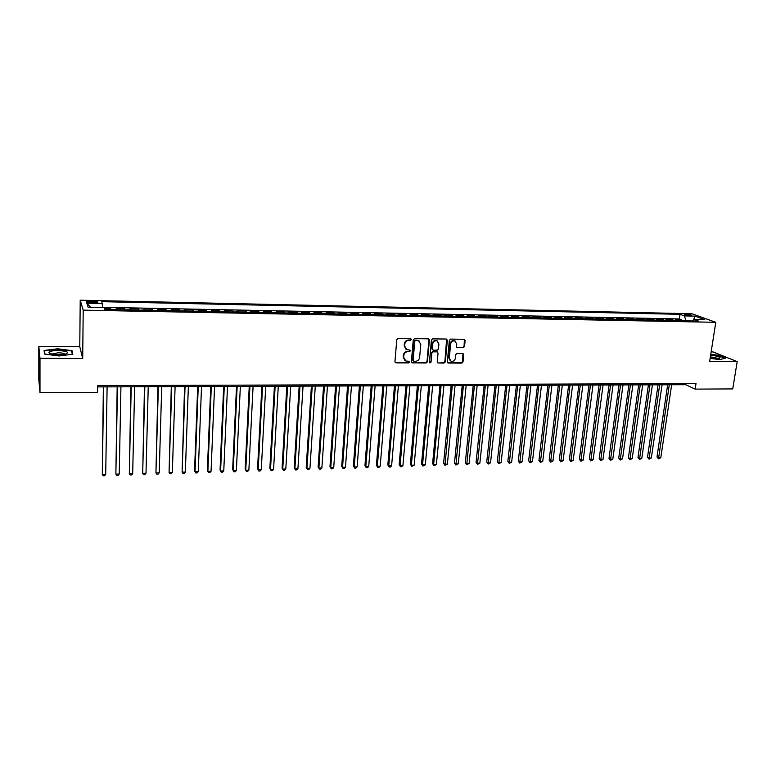 <?xml version="1.0" encoding="UTF-8"?>
<svg xmlns="http://www.w3.org/2000/svg" width="776" height="776" viewBox="0 0 776 776"><rect width="100%" height="100%" fill="white"/><g stroke="black" fill="none" stroke-linecap="round" stroke-linejoin="round"><path stroke-width="1.16" d="M411.387 339.481L410.64 338.617L398.069 338.472L396.779 339.684L394.945 361.665L396.032 362.877L408.535 362.925L409.427 362.082L408.942 361.276L405.858 361.005L403.636 357.329L403.792 355.505C404.218 353.148 405.586 351.868 407.895 351.644L409.505 351.654L410.407 350.81L409.912 350.005L406.876 349.733L404.606 346.009L404.762 344.175C405.188 341.809 406.556 340.519 408.865 340.315L410.485 340.325L411.387 339.481M405.858 349.161L404.189 345.718L404.345 343.894C404.781 341.527 406.149 340.237 408.457 340.024L410.067 340.043L410.814 338.646M395.188 362.479L408.118 362.625L408.884 361.267M404.829 360.404L403.229 357.028L403.384 355.214C403.811 352.857 405.179 351.567 407.478 351.353L409.097 351.363L409.854 349.986M685.897 314.154L684.306 314.309C684.471 314.91 686.333 315.337 689.883 315.599L691.465 315.434C691.28 314.833 689.428 314.406 685.897 314.154M463.282 347.696L464.533 346.513L465.134 340.47L464.436 339.306L450.652 339.093L449.382 340.286L447.325 361.878L447.995 363.013L461.759 363.129L463 361.946L463.728 354.69L463.039 353.546L456.977 353.449L455.725 354.642L455.366 358.25C454.775 360.656 453.349 361.655 451.089 361.267L449.275 358.211L450.633 344.01C451.215 341.615 452.621 340.606 454.862 340.965L456.754 344.069L456.521 346.435L457.219 347.59L463.282 347.696L462.826 347.415L464.077 346.232L464.378 339.287M709.642 361.5L737.2 361.626L732.738 388.912L695.15 389.115L696.004 383.606L97.66 385.633L97.563 392.336L39.983 392.646L39.983 358.328L82.702 358.531L83.197 310.157L715.792 322.312L709.642 361.5M429.4 340.053L428.352 338.831L414.549 338.666L413.269 339.869L411.358 361.732L412.046 362.877L426.16 362.993L427.421 361.8L429.4 340.053L428.682 338.879M432.707 338.879L446.345 339.044L447.374 340.266L445.317 361.868L444.066 363.061L437.916 362.974L437.237 361.839L438.052 353.08L437.014 351.868L433.144 351.838L431.873 353.031L431.029 362.169L429.894 362.964L429.419 362.169L431.437 340.082L432.707 338.879M681.26 320.75L681.415 319.722L675.615 319.605L677.865 320.449L674.422 320.624M671.589 320.566L671.735 319.528L665.895 319.411L668.126 320.265L664.644 320.43M661.841 320.372L661.986 319.334L656.108 319.217L658.31 320.071L654.789 320.236M652.024 320.187L652.17 319.14L646.253 319.023L648.426 319.877L644.875 320.042M642.14 319.993L642.285 318.946L636.32 318.82L638.473 319.683L634.884 319.848M632.188 319.799L632.324 318.742L626.319 318.626L628.444 319.479L624.825 319.654M622.158 319.596L622.303 318.548L616.251 318.422L618.346 319.285L614.689 319.45M612.06 319.402L612.196 318.344L606.105 318.218L608.171 319.082L604.485 319.256M601.885 319.208L602.021 318.141L595.881 318.014L597.927 318.887L594.203 319.052M591.642 319.004L591.778 317.937L585.589 317.811L587.607 318.684L583.843 318.849M581.321 318.8L581.457 317.733L575.22 317.607L577.208 318.48L573.406 318.645M570.923 318.596L571.058 317.52L564.783 317.403L566.732 318.276L562.901 318.441M560.447 318.393L560.582 317.316L554.258 317.19L556.179 318.063L552.308 318.238M549.903 318.189L550.029 317.103L543.656 316.977L545.557 317.859L541.648 318.024M539.272 317.985L539.398 316.889L532.986 316.763L534.848 317.646L530.9 317.82M528.563 317.772L528.689 316.676L522.229 316.55L524.062 317.433L520.075 317.607M517.786 317.559L517.902 316.462L511.394 316.336L513.188 317.219L509.163 317.394M506.912 317.345L507.038 316.249L500.472 316.123L502.237 317.006L498.182 317.18M495.971 317.132L496.087 316.036L489.472 315.9L491.208 316.792L487.105 316.967M484.942 316.918L485.048 315.813L478.394 315.677L480.092 316.569L475.95 316.744M473.826 316.705L473.932 315.589L467.23 315.454L468.888 316.356L464.708 316.521M462.622 316.482L462.738 315.366L455.978 315.231L457.607 316.133L453.378 316.307M451.341 316.269L451.448 315.143L444.638 315.007L446.229 315.91L441.961 316.084M439.973 316.045L440.079 314.92L433.212 314.784L434.773 315.686L430.467 315.861M428.517 315.822L428.624 314.687L421.698 314.552L423.221 315.454L418.875 315.628M416.974 315.589L417.071 314.455L410.106 314.319L411.581 315.231L407.187 315.405M405.344 315.366L405.441 314.231L398.408 314.086L399.853 314.998L395.42 315.172M393.616 315.134L393.713 313.989L386.632 313.853L388.039 314.765L383.557 314.94M381.802 314.91L381.889 313.756L374.76 313.62L376.127 314.532L371.597 314.707M369.89 314.678L369.977 313.523L362.79 313.378L364.119 314.299L359.54 314.474M357.891 314.435L357.978 313.281L350.733 313.135L352.013 314.057L347.396 314.231M345.795 314.202L345.883 313.038L338.569 312.893L339.82 313.824L335.154 313.999M333.602 313.97L333.68 312.796L326.318 312.65L327.52 313.582L322.816 313.756M321.312 313.727L321.39 312.553L313.97 312.408L315.134 313.339L310.371 313.514M308.926 313.485L309.003 312.311L301.524 312.156L302.64 313.097L297.829 313.261M296.442 313.242L296.51 312.059L288.973 311.913L290.049 312.844L285.19 313.019M283.861 312.99L283.929 311.806L276.324 311.661L277.352 312.602L272.444 312.767M271.173 312.747L271.231 311.554L263.568 311.399L264.558 312.35L259.591 312.524M258.379 312.495L258.437 311.302L250.716 311.147L251.647 312.097L246.642 312.262M245.488 312.243L245.546 311.04L237.757 310.885L238.639 311.836L233.586 312.01M232.49 311.991L232.538 310.788L224.691 310.633L225.525 311.583L220.413 311.758M219.375 311.739L219.433 310.526L211.508 310.371L212.304 311.321L207.134 311.496M206.164 311.477L206.212 310.264L198.229 310.099L198.976 311.06L193.748 311.234M192.836 311.215L192.885 309.993L184.834 309.837L185.532 310.798L180.255 310.972M179.401 310.953L179.45 309.731L171.331 309.566L171.971 310.526L166.636 310.701M165.86 310.691L165.899 309.459L157.712 309.294L158.304 310.264L152.911 310.439M152.203 310.419L152.232 309.188L143.977 309.023L144.52 309.993L139.069 310.167M138.429 310.157L138.458 308.916L130.125 308.751L130.611 309.721L125.111 309.896M124.529 309.886L124.558 308.635L116.167 308.47L116.681 309.731M90.792 302.708L97.824 302.359C98.358 301.748 96.874 301.34 93.353 301.156L86.32 301.505C85.767 302.116 87.261 302.524 90.792 302.708M83.197 310.157L80.219 300.205L691.969 313.756L715.792 322.312M681.415 319.722L679.349 318.946L680.038 314.319L101.821 301.68L102.742 307.548M680.038 314.319L684.383 315.91L694.986 316.133L704.724 319.654L694.006 319.431L698.536 321.089L104.867 309.498L104.12 307.577L88.144 307.257L86.825 303.173L102.539 303.503M110.522 309.605L110.541 308.353L111.026 309.614M124.558 308.635L125.023 309.605M138.458 308.916L138.972 309.886M152.232 309.188L152.804 310.157M165.899 309.459L166.52 310.419M179.45 309.731L180.119 310.691M192.885 309.993L193.612 310.953M206.212 310.264L206.988 311.215M219.433 310.526L220.248 311.477M232.538 310.788L233.411 311.739M245.546 311.04L246.458 311.991M258.437 311.302L259.407 312.243M271.231 311.554L272.25 312.495M283.929 311.806L284.976 312.747M296.51 312.059L297.615 312.99M309.003 312.311L310.148 313.242M321.39 312.553L322.583 313.485M333.68 312.796L334.912 313.727M345.883 313.038L347.153 313.97M357.978 313.281L359.288 314.202M369.977 313.523L371.335 314.445M381.889 313.756L383.286 314.678M393.713 313.989L395.139 314.91M405.441 314.231L406.905 315.134M417.071 314.455L418.574 315.366M428.624 314.687L430.166 315.599M440.079 314.92L441.66 315.822M451.448 315.143L453.068 316.045M462.738 315.366L464.387 316.269M473.932 315.589L475.62 316.482M485.048 315.813L486.765 316.705M496.087 316.036L497.833 316.918M507.038 316.249L508.823 317.142M517.902 316.462L519.716 317.355M528.689 316.676L530.542 317.559M539.398 316.889L541.279 317.772M550.029 317.103L551.94 317.985M560.582 317.316L562.522 318.189M571.058 317.52L573.028 318.393M581.457 317.733L583.455 318.596M591.778 317.937L593.805 318.8M602.021 318.141L604.077 319.004M612.196 318.344L614.282 319.208M622.303 318.548L624.408 319.402M632.324 318.742L634.467 319.605M642.285 318.946L644.449 319.799M652.17 319.14L654.362 319.993M661.986 319.334L664.207 320.187M671.735 319.528L673.975 320.381M679.349 318.946L102.733 307.315M110.541 308.353L104.382 308.237M82.702 358.531L79.773 346.697L38.8 346.358L39.983 358.328M38.8 346.358L38.8 379.357L39.983 392.646M737.2 361.626L713.105 351.935L711.146 351.916M79.773 346.697L80.219 300.205M97.64 386.904L685.693 384.692L695.15 389.115M685.858 383.645L685.693 384.692M694.006 319.431L692.599 320.973M686.071 320.847L684.383 315.91M90.588 307.306L86.825 303.173M694.986 316.133L693.55 319.945M59.025 355.971L72.808 354.225L72.032 350.655L57.831 348.802L44.096 350.461L44.523 354.06L59.025 355.971M710.127 358.396L719.944 359.579L725.444 358.153L718.207 355.224L710.767 354.331M72.022 352.867L72.032 350.655M411.61 362.557L425.733 362.693L426.994 361.49L428.963 339.772M415.693 340.392L414.791 341.236L413.113 360.404L413.598 361.209L415.548 361.267C417.837 361.044 419.195 359.763 419.622 357.416L420.786 344.34L418.497 340.596L415.267 340.101L414.374 340.945L414.791 341.236M413.278 360.976L412.696 360.103L414.374 340.945M419.04 340.839L417.391 340.402M415.267 340.101L416.964 340.121M437.916 362.974L443.62 362.761L444.871 361.567L446.636 339.083M437.334 351.906L432.707 351.547L431.437 352.74L431.029 362.169M429.545 362.683L430.602 361.868M438.906 343.943L436.995 340.829C434.715 340.451 433.289 341.469 432.717 343.884L432.251 348.928L433.299 350.151L437.169 350.18L438.43 348.987L438.906 343.943M437.363 340.984L436.558 340.548C434.279 340.169 432.853 341.188 432.28 343.603L432.717 343.884M432.513 349.801L431.815 348.637L432.28 343.603M456.802 347.318L462.826 347.415M455.182 341.091L454.406 340.683C452.165 340.325 450.759 341.333 450.187 343.72L450.633 344.01M450.284 360.811L448.819 357.92L450.187 343.72M447.577 362.722L461.293 362.829L462.545 361.645L462.991 353.536M103.363 386.885L102.296 474.543L105.701 474.437L107.107 386.875M103.625 386.885L102.296 474.543L103.218 475.795L104.576 475.756L105.701 474.437M58.074 350.529C52.225 350.626 49.179 351.324 48.946 352.634C49.858 353.866 53.127 354.564 58.772 354.719L65.436 354.128C69.791 352.323 67.337 351.121 58.074 350.529M64.883 354.244C64.321 353.371 62.09 352.886 58.181 352.77L51.924 354.06M44.94 354.108L44.542 350.791L57.851 349.181L71.615 350.975L72.323 354.293M44.542 354.06L44.542 350.791M710.215 357.833L719.177 358.396L720.099 357.726C718.974 356.611 715.812 355.777 710.622 355.233M710.719 354.613L718.004 355.486L724.92 358.279M717.412 358.551C716.102 357.755 713.745 357.222 710.35 356.97M117.176 386.836L115.867 474.136L119.242 474.029L120.93 386.817M117.486 386.836L115.867 474.136L116.769 475.387L118.117 475.349L119.242 474.029M130.872 386.778L129.33 473.729L132.677 473.632L134.636 386.768M131.222 386.778L129.33 473.729L130.203 474.98L131.542 474.931L132.677 473.632M144.462 386.729L142.687 473.331L146.004 473.224L148.235 386.72M144.84 386.729L142.687 473.331L143.541 474.572L144.869 474.524L146.004 473.224M157.935 386.681L155.937 472.923L159.226 472.826L161.718 386.671M158.362 386.681L155.937 472.923L156.762 474.165L158.081 474.126L159.226 472.826M171.302 386.632L169.071 472.535L172.34 472.438L175.095 386.613M171.758 386.632L169.071 472.535L169.876 473.767L171.186 473.729L172.34 472.438M184.562 386.584L182.108 472.138L185.348 472.041L188.355 386.564M185.057 386.574L182.108 472.138L182.894 473.37L184.184 473.331L185.348 472.041M197.705 386.535L194.563 470.702L195.038 471.75L198.258 471.653L201.517 386.516M198.239 386.526L195.038 471.75L195.804 472.972L197.085 472.933L198.258 471.653M210.752 386.487L207.357 470.314L207.871 471.362L211.062 471.265L214.564 386.467M211.314 386.477L207.871 471.362L208.608 472.584L209.889 472.545L211.062 471.265M223.682 386.438L220.054 469.936L220.597 470.983L223.76 470.886L227.513 386.419M224.283 386.429L220.597 470.983L221.315 472.196L222.576 472.157L223.76 470.886M236.515 386.39L232.654 469.567L233.227 470.595L236.37 470.508L240.356 386.37M237.155 386.38L233.227 470.595L233.925 471.808L235.176 471.769L236.37 470.508M249.251 386.341L245.148 469.189L245.749 470.227L248.873 470.13L253.092 386.322M249.92 386.332L245.749 470.227L246.429 471.43L245.148 469.189M248.873 470.13L247.67 471.391L246.429 471.43M261.881 386.293L257.545 468.82L258.185 469.849L261.269 469.752L265.731 386.273M262.579 386.283L258.185 469.849L258.835 471.051L257.545 468.82M261.269 469.752L260.076 471.013L258.835 471.051M274.413 386.244L269.854 468.452L270.514 469.48L273.579 469.383L278.274 386.225M275.14 386.244L270.514 469.48L271.154 470.673L269.854 468.452M273.579 469.383L272.376 470.634L271.154 470.673M286.839 386.196L282.066 468.093L282.755 469.111L285.801 469.014L290.709 386.186M287.605 386.196L282.755 469.111L283.366 470.305L282.066 468.093M285.801 469.014L284.588 470.266L283.366 470.305M299.177 386.147L294.182 467.734L294.899 468.743L297.916 468.655L303.047 386.138M299.972 386.147L294.899 468.743L295.491 469.936L294.182 467.734M297.916 468.655L296.704 469.897L295.491 469.936M311.409 386.099L306.2 467.375L306.947 468.384L309.944 468.287L315.289 386.089M312.243 386.099L306.947 468.384L307.519 469.567L306.2 467.375M309.944 468.287L308.722 469.529L307.519 469.567M323.553 386.06L318.131 467.016L318.907 468.015L321.875 467.928L327.443 386.041M324.416 386.05L318.907 468.015L319.46 469.199L318.131 467.016M321.875 467.928L320.653 469.17L319.46 469.199M335.601 386.011L329.965 466.667L330.77 467.666L333.719 467.569L339.49 386.002M336.493 386.011L330.77 467.666L331.313 468.84L329.965 466.667M333.719 467.569L332.487 468.801L331.313 468.84M347.561 385.963L341.721 466.318L342.546 467.307L345.475 467.22L351.45 385.953M348.472 385.963L342.546 467.307L343.07 468.481L341.721 466.318M345.475 467.22L344.234 468.442L343.07 468.481M359.424 385.924L353.381 465.969L354.234 466.958L357.144 466.871L363.323 385.905M360.365 385.924L354.234 466.958L354.739 468.122L353.381 465.969M357.144 466.871L355.893 468.093L354.739 468.122M371.19 385.876L364.953 465.619L365.826 466.609L368.716 466.522L375.099 385.866M372.16 385.876L365.826 466.609L366.311 467.773L364.953 465.619M368.716 466.522L367.465 467.734L366.311 467.773M382.869 385.837L376.438 465.28L377.34 466.26L380.201 466.172L386.787 385.817M383.877 385.827L377.34 466.26L377.805 467.424L376.438 465.28M380.201 466.172L378.95 467.385L377.805 467.424M394.46 385.788L387.835 464.94L388.766 465.91L391.608 465.833L398.389 385.779M395.488 385.788L388.766 465.91L389.212 467.074L387.835 464.94M391.608 465.833L390.357 467.036L389.212 467.074M405.964 385.75L399.155 464.601L400.106 465.571L402.928 465.484L409.893 385.73M407.022 385.74L400.106 465.571L400.542 466.725L399.155 464.601M402.928 465.484L401.667 466.696L400.542 466.725M417.391 385.701L410.388 464.271L411.358 465.231L414.161 465.154L421.32 385.691M418.468 385.701L411.358 465.231L411.775 466.386L410.388 464.271M414.161 465.154L411.775 466.386M428.721 385.662L421.533 463.941L422.532 464.902L425.316 464.814L432.649 385.643M429.826 385.662L422.532 464.902L422.93 466.046L421.533 463.941M425.316 464.814L422.93 466.046M439.963 385.623L432.601 463.611L433.619 464.562L436.384 464.485L443.901 385.604M441.098 385.614L433.619 464.562L434.007 465.707L432.601 463.611M436.384 464.485L434.007 465.707M451.128 385.575L443.591 463.282L444.629 464.232L447.374 464.145L455.066 385.565M452.282 385.575L444.997 465.367L443.591 463.282M447.374 464.145L444.997 465.367M462.205 385.536L454.493 462.952L455.56 463.902L458.276 463.825L466.153 385.517M463.388 385.536L455.91 465.037L454.493 462.952M458.276 463.825L455.91 465.037M473.205 385.497L465.319 462.632L466.405 463.573L469.102 463.495L477.153 385.478M474.408 385.488L466.745 464.708L465.319 462.632M469.102 463.495L466.745 464.708M484.117 385.459L476.066 462.312L477.172 463.253L479.859 463.175L488.075 385.439M485.349 385.449L477.492 464.378L476.066 462.312M479.859 463.175L477.492 464.378M494.952 385.41L486.736 461.992L487.861 462.933L490.529 462.845L498.91 385.4M496.213 385.41L488.172 464.058L486.736 461.992M490.529 462.845L488.172 464.058M505.709 385.371L497.329 461.681L498.483 462.612L501.121 462.535L509.677 385.362M506.99 385.371L498.764 463.728L497.329 461.681M501.121 462.535L498.764 463.728M516.389 385.332L507.843 461.361L509.017 462.292L511.636 462.215L520.356 385.313M517.689 385.323L509.289 463.408L507.843 461.361M511.636 462.215L509.289 463.408M526.991 385.294L518.281 461.051L519.474 461.982L522.083 461.895L530.959 385.274M528.31 385.284L519.736 463.088L518.281 461.051M522.083 461.895L519.736 463.088M537.506 385.255L528.65 460.75L529.862 461.662L532.452 461.584L541.483 385.235M538.854 385.245L530.105 462.777L528.65 460.75M532.452 461.584L530.105 462.777M547.953 385.216L538.942 460.44L540.174 461.351L542.744 461.274L551.93 385.197M549.33 385.206L540.406 462.457L538.942 460.44M542.744 461.274L540.406 462.457M558.332 385.177L549.165 460.139L550.417 461.041L552.968 460.973L562.309 385.158M559.719 385.168L550.63 462.147L549.165 460.139M552.968 460.973L550.63 462.147M568.624 385.139L559.312 459.829L560.582 460.74L563.114 460.663L572.61 385.119M570.04 385.129L560.786 461.836L559.312 459.829M563.114 460.663L560.786 461.836M578.847 385.1L569.39 459.528L570.68 460.44L573.192 460.362L582.834 385.08M580.283 385.09L570.864 461.536L569.39 459.528M573.192 460.362L570.864 461.536M589.003 385.061L579.391 459.237L580.7 460.129L583.203 460.061L592.98 385.041M590.449 385.051L580.875 461.225L579.391 459.237M583.203 460.061L580.875 461.225M599.082 385.022L589.333 458.936L590.662 459.829L593.136 459.761L603.068 385.003M600.556 385.012L590.817 460.925L589.333 458.936M593.136 459.761L590.817 460.925M609.082 384.983L599.198 458.645L600.546 459.537L603 459.46L613.079 384.974M610.576 384.974L600.692 460.624L599.198 458.645M603 459.46L600.692 460.624M619.025 384.945L608.995 458.354L610.363 459.237L612.807 459.169L623.012 384.935M620.538 384.945L610.499 460.323L608.995 458.354M612.807 459.169L610.499 460.323M628.89 384.906L618.724 458.063L620.111 458.946L622.536 458.868L632.877 384.896M630.422 384.906L620.228 460.022L618.724 458.063M622.536 458.868L620.228 460.022M638.687 384.877L628.395 457.772L629.792 458.655L632.197 458.577L642.683 384.857M640.239 384.867L629.899 459.731L628.395 457.772M632.197 458.577L629.899 459.731M648.416 384.838L637.988 457.491L639.405 458.364L641.8 458.296L652.412 384.818M649.987 384.828L639.502 459.44L637.988 457.491M641.8 458.296L639.502 459.44M658.077 384.799L647.523 457.2L648.959 458.073L651.336 458.005L662.073 384.789M659.668 384.789L649.037 459.149L647.523 457.2M651.336 458.005L649.037 459.149M667.67 384.76L656.991 456.918L658.436 457.791L660.803 457.724L671.667 384.75M669.281 384.76L658.514 458.858L656.991 456.918M660.803 457.724L658.514 458.858M116.594 309.44L110.949 309.333M90.22 302.688L90.239 301.088M93.333 302.756L93.353 301.156M86.311 302.01L86.32 301.505M51.381 353.924L48.946 352.634"/></g></svg>
